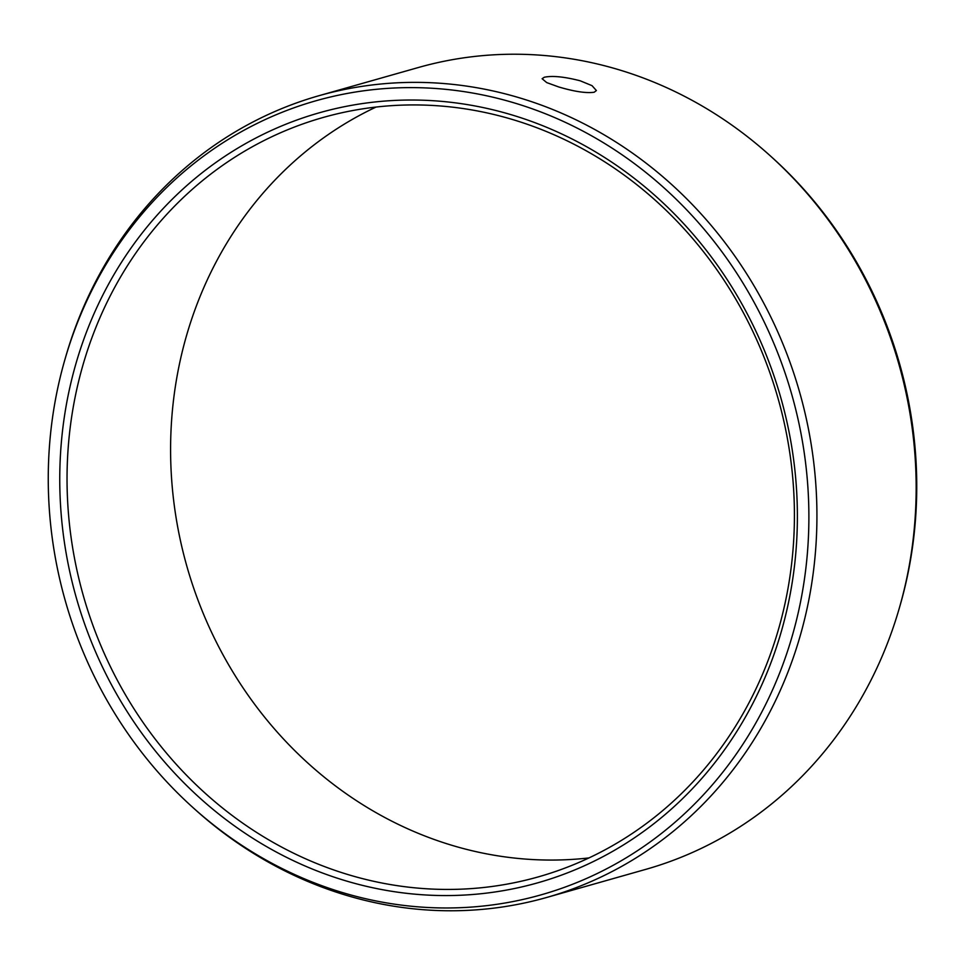 <?xml version="1.0" encoding="UTF-8"?>
<svg xmlns="http://www.w3.org/2000/svg" width="965" height="965" viewBox="0 0 965 965"><rect width="100%" height="100%" fill="white"/><g stroke="black" fill="none" stroke-linecap="round" stroke-linejoin="round"><path stroke-width="1.45" d="M345.096 880.623A400.21 366.169 74.2 0 1 69.323 389.788A400.21 366.169 74.2 0 1 512.041 114.968A400.21 366.169 -105.8 0 1 787.814 605.803A400.21 366.169 -105.8 0 1 345.096 880.623M348.413 874.7A394.649 361.091 74.2 0 1 67.273 493.043A394.649 361.091 74.2 0 1 323.058 117.501A394.649 361.091 74.2 0 1 513.042 119.672A394.649 361.091 -105.8 0 1 794.183 501.33A394.649 361.091 -105.8 0 1 538.386 876.859A394.649 361.091 -105.8 0 1 348.413 874.7M376.036 107.067A394.649 361.091 74.2 0 0 172.819 492.994A394.649 361.091 74.2 0 0 451.958 845.328A394.649 361.091 -105.8 0 0 588.964 857.933M558.626 86.922L546.721 82.592L542.101 78.72L544.284 77.248C552.354 75.535 564.332 76.718 580.206 80.795L592.015 85.656L596.394 90.553L594.163 92.242C586.225 93.364 574.38 91.591 558.626 86.922M418.424 67.502A416.735 381.296 74.2 0 1 619.035 69.794A416.735 381.296 -105.8 0 1 770.625 156.149A416.735 381.296 -105.8 0 1 899.054 609.036A416.735 381.296 -105.8 0 1 645.802 869.356L546.576 897.498A416.735 381.296 -105.8 0 0 816.679 500.944A416.735 381.296 -105.8 0 0 519.797 97.923A416.735 381.296 74.2 0 0 319.198 95.644L418.424 67.502M546.576 897.498A416.735 381.296 -105.8 0 1 345.965 895.206A416.735 381.296 74.2 0 1 194.375 808.851L192.373 807.042A412.694 377.592 74.2 0 1 65.198 358.558A412.694 377.592 74.2 0 1 514.647 103.026A412.694 377.592 -105.8 0 1 799.02 609.168A412.694 377.592 -105.8 0 1 342.491 892.565A412.694 377.592 74.2 0 1 192.373 807.042M65.198 358.558L65.946 355.964A416.735 381.296 74.2 0 1 319.198 95.644M899.054 609.036L899.802 606.442A412.694 377.592 -105.8 0 0 772.627 157.958L770.625 156.149"/></g></svg>
